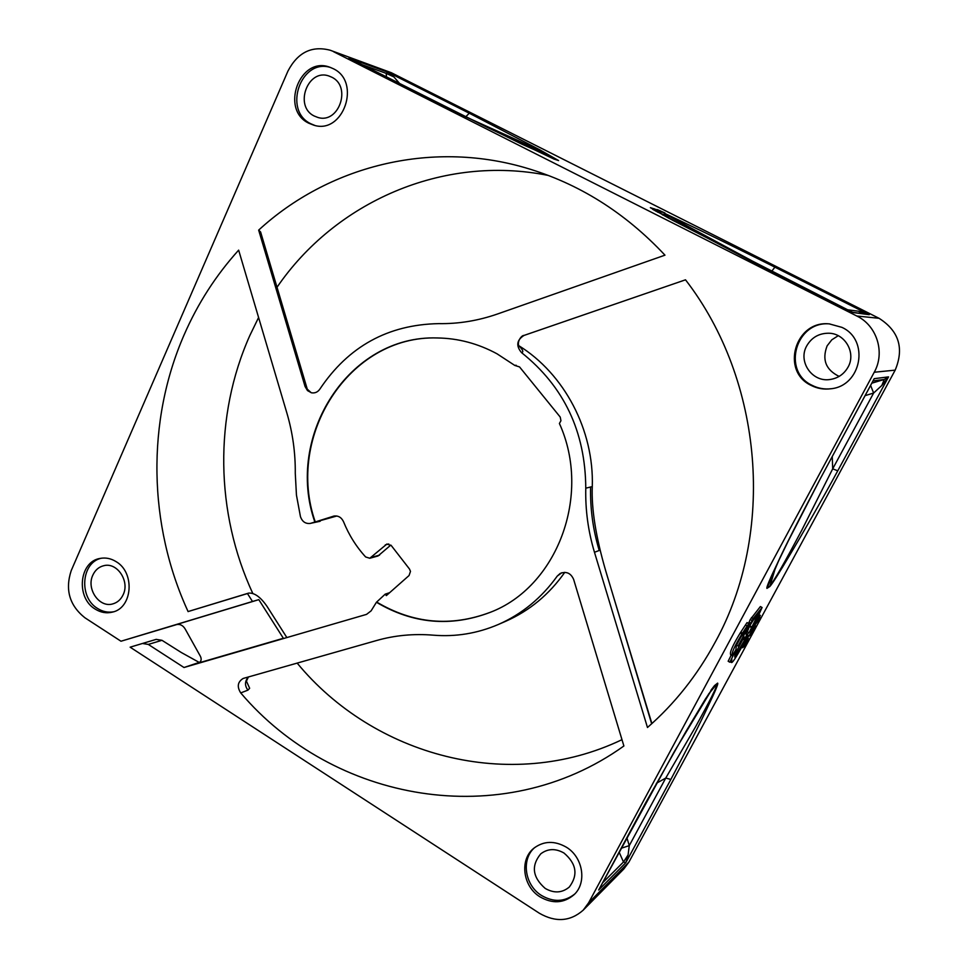 <?xml version="1.0" encoding="UTF-8"?>
<svg xmlns="http://www.w3.org/2000/svg" width="968" height="968" viewBox="0 0 968 968"><rect width="100%" height="100%" fill="white"/><g stroke="black" fill="none" stroke-linecap="round" stroke-linejoin="round"><path stroke-width="1.45" d="M437.463 337.965C349.085 334.94 285.137 436.229 315.266 521.933L314.854 522.03C284.701 436.205 348.795 334.795 437.294 337.965C458.094 338.243 478.01 343.531 497.02 353.804L514.794 365.432L519.55 366.933L560.218 417.063L560.944 420.717L559.407 423.488C592.077 495.362 556.89 587.261 489.929 612.454C450.677 627.24 412.852 623.84 376.431 602.265L371.107 610.856L366.545 614.377L277.187 640.38L283.358 638.275L258.807 599.652L252.491 601.479L247.457 593.553L248.558 593.13C254.366 592.561 260.537 597.002 267.071 606.44L286.867 637.573M753.987 627.288L748.615 636.484L751.313 634.476L755.488 626.55L753.261 629.297L753.987 627.288M753.019 626.768L753.975 627.312M754.774 625.558L755.476 625.981M746.776 640.804L744.368 644.894L746.776 640.804M748.228 638.154L742.529 647.749L745.263 645.668L746.594 643.212L745.578 643.974L748.373 638.106L746.957 637.452M657.441 209.632L664.968 212.996L657.611 210.734L656.219 209.596L657.441 209.632M623.888 745.989C501.739 833.448 332.665 801.456 240.729 692.919C236.821 686.723 237.632 681.895 243.162 678.459L376.77 640.465C394.884 635.335 413.687 633.568 433.204 635.165C455.65 637.017 477.345 633.459 498.314 624.493C521.897 614.135 541.548 597.994 557.253 576.081L560.194 573.431C566.353 571.108 570.842 573.104 573.637 579.421L623.888 745.989M246.38 681.073L249.659 688.26L247.929 690.136L240.729 692.919M247.457 593.553L189.667 611.086M188.119 611.631C148.213 525.116 146.277 421.346 184.15 334.783C197.787 303.492 215.961 275.275 238.648 250.143L286.879 413.034C292.675 432.72 295.47 452.818 295.276 473.316L296.45 495.096L300.431 516.549C302.185 521.655 305.477 523.954 310.317 523.422L314.854 522.03M258.589 317.504L249.841 335.509C213.819 416.071 215.307 512.871 252.781 593.384M297.152 663.092C373.636 755.899 509.7 793.409 621.988 739.673M651.791 723.265L653.267 722.322M715.207 642.147C697.262 675.301 674.684 703.76 647.471 727.5L594.473 552.28C588.181 531.323 585.277 509.954 585.773 488.174C585.41 431.752 564.017 386.571 521.571 352.654C515.835 345.842 516.658 340.095 524.027 335.424L685.513 279.812C763.643 380.884 775.537 533.211 715.207 642.147M872.543 381.731L873.112 380.763M881.848 385.445L884.22 379.456L888.551 376.879L881.848 385.445L873.632 393.032L870.619 385.397M350.416 58.818L351.747 59.484M390.818 545.069L378.016 555.983L369.776 558.258L365.614 556.951C356.2 546.617 348.843 534.856 343.519 521.691C341.45 517.372 338.255 515.496 333.936 516.065L315.266 521.933M336.828 516.005L310.317 523.422M518.57 345.54L518.727 345.636C564.356 373.817 594.146 430.3 592.283 486.614C591.363 508.853 595.852 536.998 605.774 571.035L651.658 723.786M564.78 572.33C549.134 594.521 529.436 610.844 505.671 621.299L498.314 624.493M811.124 385.397C817.307 388.555 823.865 389.68 830.822 388.773C861.484 386.063 869.966 339.937 841.894 327.353L829.358 323.905C795.212 320.009 780.293 371.18 811.124 385.397M539.975 896.84C552.51 904.015 563.848 903.313 574 894.747C587.189 882.84 583.026 857.091 566.304 847.169C554.604 840.526 543.822 840.853 533.973 848.137C519.356 859.402 522.696 886.385 539.975 896.84M95.166 609.078C100.696 612.538 106.419 613.567 112.348 612.139C132.604 608.098 135.278 572.536 116.051 561.609C110.921 558.427 105.585 557.374 100.079 558.427C79.134 561.585 75.71 597.752 95.166 609.078M319.876 389.088C317.758 392.137 314.951 393.371 311.442 392.79L307.485 390.588L305.065 386.51L258.662 230.118C327.777 166.569 429.574 139.779 525.467 167.803C578.38 183.254 624.868 212.367 664.968 255.165L497.54 313.983C478.144 320.735 458.542 323.941 438.71 323.627C387.999 324.619 348.383 346.447 319.876 389.088M308.925 123.275L313.826 125.187C343.386 134.842 361.742 81.457 332.992 68.571L329.906 67.264C299.814 55.454 279.752 109.832 308.925 123.275M330.136 50.215L391.29 72.697L330.136 50.215C311.756 45.472 297.696 52.429 287.932 71.1L71.221 570.6C64.941 589.742 69.49 605.46 84.882 617.753L120.988 641.227L252.491 601.479M333.428 51.631L856.777 315.991C876.96 325.611 885.369 352.618 874.237 372.244L588.604 902.829L583.184 910.186C570.225 921.536 555.62 922.552 539.37 913.247L130.135 647.181L142.453 643.478L148.298 644.422L183.993 667.509L199.94 662.16M277.187 640.38L183.993 667.509M330.911 67.627C301.048 57.378 282.414 110.703 310.97 123.831L314.842 125.441M314.382 116.075C293.631 106.553 307.763 67.917 329.156 76.097L331.54 77.101C352.074 86.346 338.824 124.485 317.685 117.382L314.382 116.075M548.384 175.462C442.436 154.033 335.049 202.373 277.017 287.266M391.29 72.697L879.065 318.303C898.921 330.983 904.293 348.262 895.182 370.139L628.91 862.101L623.828 868.986L583.184 910.186M839.147 376.407C825.825 369.909 821.82 359.721 827.132 345.842L831.79 339.829L838.227 335.702M848.029 367.15C843.927 374.289 837.816 378.428 829.685 379.553C811.91 382.215 797.777 361.354 806.731 345.879C811.607 337.493 818.904 333.27 828.632 333.222C845.064 333.246 856.329 352.884 848.029 367.15M829.782 323.929C795.902 320.505 781.466 371.204 812.019 385.288C818.045 388.374 824.458 389.523 831.246 388.712M545.214 888.43C532.461 877.25 530.972 865.719 540.761 853.837C547.815 848.512 555.559 848.246 563.981 853.026C576.517 863.722 578.283 875.06 569.293 887.051C562.081 893.016 554.059 893.476 545.214 888.43M534.747 847.52C520.929 859.1 524.62 885.224 541.487 895.46C553.551 902.43 564.622 901.958 574.702 894.045M92.819 575.173C95.191 570.031 98.881 566.861 103.915 565.663C117.152 562.106 129.881 581.139 123.202 594.63C120.915 599.531 117.406 602.628 112.663 603.935C99.28 608.025 86.116 588.859 92.819 575.173M101.289 558.221C81.191 562.529 78.686 597.474 97.574 608.473C102.668 611.679 107.992 612.792 113.534 611.788M120.988 641.227L177.241 624.408M399.844 83.756L393.843 76.871L386.196 73.374L387.914 72.225L469.262 113.208L465.741 116.813L517.444 140.227C532.097 147.124 553.406 157.239 557.967 160.313L553.696 158.958M853.026 312.543L672.542 220.232L650.351 207.66L656.256 209.572L655.3 210.843L656.122 209.729M664.689 213.396C683.166 222.18 707.548 233.506 774.884 267.156L771.726 271.282L847.859 309.929M469.262 113.208L540.023 149.943L558.584 160.567L553.514 158.897M558.584 160.567L522.127 144.28L434.124 101.071M156.187 639.376L142.465 643.478L156.175 639.376L161.971 640.308L181.343 652.529L199.178 662.402M258.662 230.118L260.61 231.993L307.255 389.136L305.065 386.51M561.779 572.741L557.253 576.081M592.283 486.614L585.773 488.174M518.727 345.636L519.199 346.096C522.974 349.944 523.761 352.122 521.571 352.654M524.124 335.388L524.027 335.424C521.667 335.109 516.573 341.631 519.029 346.677M283.358 638.275L198.694 662.923C201.211 661.567 201.804 659.402 200.461 656.413L185.287 629.2C183.061 625.364 180.036 623.828 176.237 624.614L258.807 599.652M754.447 262.788L652.71 209.354M710.802 690.535L712.17 688.587M769.512 580.594L767.249 587.649L778.72 560.641L788.388 540.761L820.828 477.72M650.351 207.66L656.159 209.681M664.496 213.686L771.944 271.609M661.882 213.976L663.915 214.533L664.968 212.996M621.202 848.258L629.273 845.633L628.087 854.962L625.8 862.73L598.66 890.028L645.741 802.654L686.058 731.324L705.357 699.102L714.42 685.683L717.203 683.771C715.884 690.063 703.712 711.795 695.581 726.786L665.754 778.066L656.365 783.318M820.755 477.865L874.201 378.669L888.551 376.879L837.756 470.811L832.698 468.839L801.831 530.101C791.667 549.001 778.925 573.383 770.105 585.797L766.934 588.387C766.22 587.673 769.778 579.179 777.594 562.916C783.729 549.243 798.116 520.893 820.755 477.865L873.414 380.206M660.382 213.045L661.35 211.762L659.91 210.637M658.252 211.871L659.002 210.855M657.175 211.895L657.925 210.988L656.219 209.596M655.953 211.206L656.836 210.129M774.884 267.156L869.24 314.697L858.822 311.26L847.508 309.76M858.822 311.26L860.685 313.414M852.445 312.253L869.24 314.697L853.002 312.531M853.123 312.591L754.544 262.836M669.529 218.611L661.991 214.351M669.384 218.526L667.932 217.074L669.65 218.453M662.899 215.029L661.386 213.698L667.932 217.074M662.632 214.884L658.53 211.544L657.913 212.294M660.515 213.142L661.386 213.698M619.121 852.118L623.477 861.992L628.087 854.962M714.42 685.683L717.627 683.118C718.583 683.335 715.279 691.297 707.729 706.967C699.779 723.955 687.486 748.107 670.848 779.434L665.754 778.066L629.273 845.633L626.889 837.695M602.544 882.889L623.477 861.992L625.8 862.73L670.848 779.434M600.293 886.99L601.539 884.728M748.748 623.573L747.042 622.593L740.205 633.024L741.911 634.004C734.446 646.297 731.251 653.46 732.34 655.493L735.789 649.988L736.551 645.075L740.847 637.162L745.59 630.676L744.38 633.387L749.607 624.384L748.748 623.573L741.911 634.004M730.816 654.61L730.646 654.513C729.545 652.468 732.728 645.317 740.205 633.024M731.203 655.13L728.154 661.253L729.824 662.221L731.832 658.978L731.53 662.535C733.26 663.08 742.504 645.801 747.32 636.787L747.986 635.359L747.199 635.782L746.134 637.428L734.724 657.066L735.16 653.606L737.168 650.363L733.925 654.017L729.824 662.221M742.976 639.219L736.999 650.266M739.697 638.868L736.95 643.962M762.082 607.505L760.4 606.549L750.273 619.496L748.772 622.86L750.466 623.828L758.851 613.083L748.978 632.806L753.83 625.558L762.082 607.505L753.14 618.528L750.466 623.828M753.189 620.306L749.377 626.417L747.308 631.85L748.978 632.806M748.566 632.576L747.284 634.947M837.756 470.811C822.824 498.52 800.512 537.131 790.735 553.466C779.192 572.995 772.21 584.019 769.79 586.535L766.934 588.387M730.646 654.513L732.34 655.493M740.786 632.177L742.492 633.157M745.856 625.267L747.562 626.235M743.944 636.399L744.235 639.558L746.969 634.512L746.243 634.645L746.969 630.458L746.134 631.063L738.064 645.995L743.896 636.375M752.257 630.93L750.466 633.616L752.003 630.785M753.528 629.841L751.507 632.842L753.249 629.684M759.795 615.817L754.362 625.86L760.388 617.717L758.295 619.205L760.34 615.43L758.888 615.297M735.849 649.601L737.168 650.363M736.237 651.851L737.81 652.759M736.842 650.883L738.366 651.766M747.235 635.77L746.51 635.359L747.199 635.782M746.812 634.802L747.889 635.419M730.162 661.688L731.421 662.427M730.223 661.592L731.372 662.257M736.551 645.124L738.064 645.995M746.304 630.071L746.969 630.458M746.013 633.967L746.969 634.512M755.875 616.701L756.988 617.33M748.917 622.4L750.624 623.368M749.014 622.206L750.708 623.174M750.273 619.496L751.967 620.464M751.446 617.548L753.14 618.528M753.455 625.352L754.362 625.86M749.377 626.417L751.047 627.373M750.127 625.957L751.797 626.913M741.645 647.241L742.529 647.749M747.756 635.988L748.615 636.484M759.166 614.753L760.34 615.43M759.408 617.16L760.388 617.717M393.843 76.871L387.914 72.225L348.976 58.092L433.954 100.987M465.741 116.813L399.542 83.611M386.498 77.016L386.196 73.374L361.935 64.626M369.776 558.258L386.922 544.016L391.338 545.637L409.464 568.99L410.48 571.386L409.053 575.536L386.341 595.598L385.216 594.146L376.431 602.265M514.794 365.432L516.101 365.239M376.806 602.132C413.142 623.67 450.906 627.082 490.086 612.381M389.644 592.682L385.216 594.146M873.003 380.956L884.22 379.456L871.793 383.195M832.25 456.594L832.698 468.839L873.632 393.032L865.09 395.646M188.954 611.304L248.232 593.239M320.178 521.28L311.006 523.24M334.674 515.944L333.222 516.246M554.216 159.175L485.996 126.772L349.678 58.431M879.065 318.303L856.777 315.991M161.971 640.308L148.298 644.422M590.601 486.928C590.105 508.527 592.985 529.702 599.228 550.477L594.473 552.28M248.316 676.971C244.722 681.339 244.589 685.719 247.929 690.136M654.065 208.701L655.917 210.02M717.627 683.118L708.407 694.298M775.779 566.837L769.79 586.535M660.152 212.851L661.059 211.629M628.91 862.101L588.604 902.829M895.182 370.139L874.237 372.244M746.013 634.052L746.885 634.548M746.025 639.183L746.994 639.739M744.283 642.389L745.154 642.897M750.406 630.688L751.434 631.281M752.317 627.821L753.177 628.317M388.773 543.98L385.276 544.899M371.349 557.399L379.577 555.124M189.304 611.183L248.473 593.154M248.437 676.935L246.38 681.206M307.255 389.136L311.224 392.742M524.075 335.4L685.513 279.812M606.573 573.794L651.887 723.58M730.61 654.791L732.292 655.772M746.86 634.705L747.986 635.359M730.138 661.725L731.53 662.535M742.504 638.953L743.678 639.618M748.373 638.106L747.018 637.331M755.621 625.921L754.871 625.497M754.084 627.264L753.068 626.695M713.21 687.183L674.394 751.47L599.507 888.527"/></g></svg>
